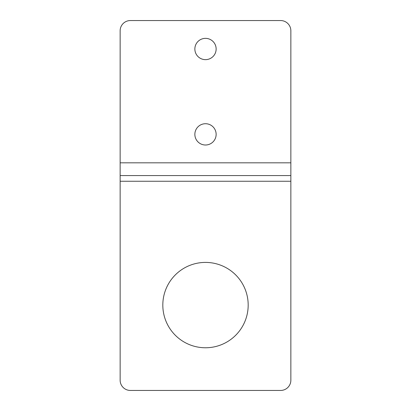 <?xml version="1.0" encoding="UTF-8"?>
<svg xmlns="http://www.w3.org/2000/svg" width="411" height="411" viewBox="0 0 411 411"><rect width="100%" height="100%" fill="white"/><g stroke="black" fill="none" stroke-linecap="round" stroke-linejoin="round"><path stroke-width="0.62" d="M120.14 30.794A10.244 10.244 0 0 1 130.379 20.55A10.244 10.244 0 0 0 120.14 30.794L120.14 380.206A10.244 10.244 0 0 0 130.379 390.45L280.621 390.45A10.244 10.244 0 0 0 290.86 380.206L290.86 30.794A10.244 10.244 0 0 0 280.621 20.55A10.244 10.244 0 0 1 290.86 30.794M162.818 305.09A42.682 42.682 0 0 0 205.5 347.768A42.682 42.682 0 0 0 248.182 305.09A42.682 42.682 0 0 0 205.5 262.408A42.682 42.682 0 0 0 162.818 305.09M130.379 390.45A10.244 10.244 0 0 1 120.14 380.206M290.86 380.206A10.244 10.244 0 0 1 280.621 390.45M120.14 175.569L290.86 175.569M130.379 20.55L280.621 20.55M216.14 49.001A10.64 10.64 0 0 1 205.5 59.646A10.64 10.64 0 0 1 194.86 49.001A10.64 10.64 0 0 1 205.5 38.362A10.64 10.64 0 0 1 216.14 49.001M216.14 134.366A10.64 10.64 0 0 1 205.5 145.006A10.64 10.64 0 0 1 194.86 134.366A10.64 10.64 0 0 1 205.5 123.721A10.64 10.64 0 0 1 216.14 134.366M120.14 181.256L290.86 181.256M120.14 162.818L290.86 162.818"/></g></svg>
